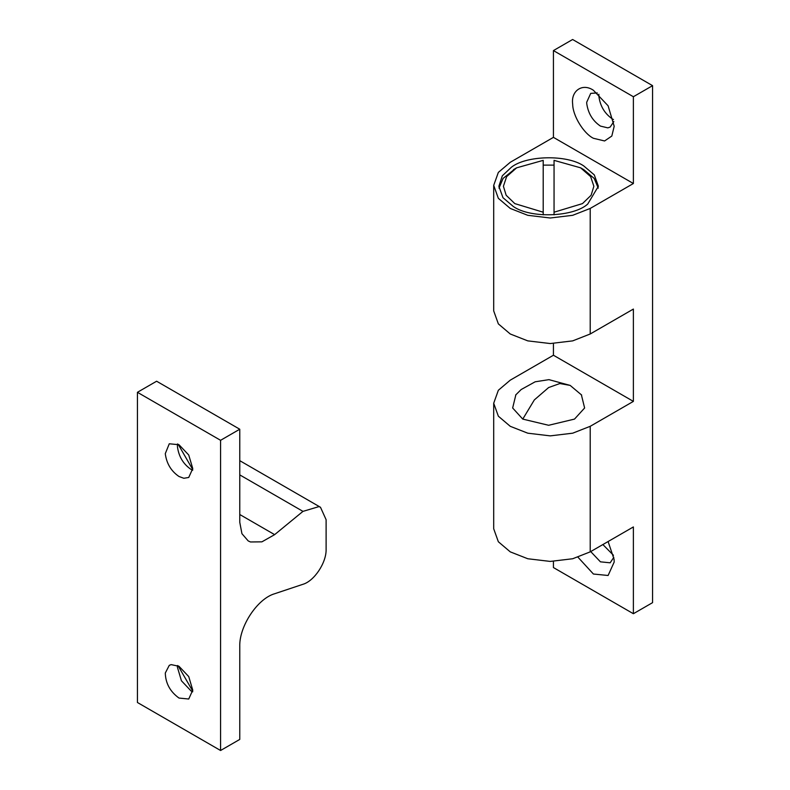 <?xml version="1.0" encoding="UTF-8"?>
<svg xmlns="http://www.w3.org/2000/svg" width="790" height="790" viewBox="0 0 790 790"><rect width="100%" height="100%" fill="white"/><g stroke="black" fill="none" stroke-linecap="round" stroke-linejoin="round"><path stroke-width="1.19" d="M498.984 188.129L503.102 178.412L515.129 168.744M554.057 165.12L554.057 214.841L554.057 212.214L582.477 203.603L591.118 195.249L593.863 186.282L590.644 176.614L580.611 167.826L554.057 160.36L554.057 165.12L543.204 165.12M580.611 167.826L583.81 169.672L594.169 178.412L598.277 188.129M543.204 212.214L543.204 160.36L516.65 167.826L506.627 176.614L503.408 186.282L506.153 195.249L514.794 203.603L543.204 212.214L543.204 214.841M554.057 160.36L554.057 212.214M179.004 698.064L188.731 699.022L192.76 690.124L188.731 676.566L179.004 666.306L171.154 664.617L169.277 665.338L165.298 673.021C165.584 683.32 170.156 691.665 179.004 698.064M177.493 665.526L177.404 667.224L181.433 680.783L191.16 691.043L192.671 691.823M178.135 665.832L192.73 691.112M183.843 478.276L179.004 476.498C171.154 471.156 166.572 463.542 165.278 453.667L169.277 443.773L179.004 444.74L188.731 455L192.76 468.559L188.731 477.466L183.843 478.276M192.671 470.257L191.16 469.477M191.16 469.487C183.3 464.145 178.728 456.531 177.434 446.646L177.493 443.96M192.73 469.546L178.135 444.266M302.777 584.353L274.495 593.794C257.382 598.8 239.163 626.371 239.765 646.368L239.765 739.42L220.578 750.5L220.578 440.307L239.765 429.227L239.765 522.289L241.938 533.694L248.198 540.923L250.479 541.97L261.905 541.841L274.634 534.642L302.975 511.377L319.022 506.588L320.493 507.279L326.112 519.702L326.112 549.248C326.527 562.648 314.223 581.154 302.777 584.353M220.578 750.5L137.43 702.498L137.43 392.304L156.618 381.224L239.765 429.227M137.43 392.304L220.578 440.307M577.994 557.226L593.409 574.024L608.102 575.485L614.195 562.026L614.057 559.202L608.102 541.535M590.713 551.578L600.439 561.838L610.166 562.806L613.83 557.325M602.869 544.557L613.465 555.291M587.721 204.057C573.777 216.904 530.919 218.751 513.451 206.595L502.973 197.697L498.885 186.282L502.331 175.785L511.377 167.253C526.199 155.353 567.171 154.386 583.81 165.979L594.287 174.876L598.386 186.282L587.721 204.057M613.83 121.581L610.166 127.062L607.836 127.871L600.439 126.094C592.707 120.88 588.135 113.365 586.733 103.549L586.694 102.275L590.713 93.378L597.289 92.944M572.681 104.201C570.745 90.909 582.398 82.723 593.409 90.277L608.102 105.791L614.195 126.281L611.815 136.048L604.587 140.966L593.409 138.28C583.81 133.658 572.72 115.775 572.681 104.201M613.465 119.547L612.596 119.083C604.735 113.74 600.163 106.127 598.869 96.242L598.869 94.277M581.351 394.704L584.62 407.986L574.508 419.095L548.635 425.287L522.753 419.095L512.651 407.986L515.88 394.733M633.383 96.736L652.57 85.656L572.622 39.5L553.435 50.58L633.383 96.736L633.383 183.517L590.209 208.442L590.209 333.992L633.383 309.068L633.383 401.389L590.209 426.314L590.209 551.864L572.691 558.747L550.235 561.423L527.779 558.747L510.261 551.864L498.352 541.752L493.701 528.787L493.701 403.236L498.352 416.202L510.261 426.314L527.779 433.187L550.235 435.873L572.691 433.187L590.209 426.314M553.435 343.502L553.435 355.233L633.383 401.389M590.209 551.864L633.383 526.94L633.383 613.721L652.57 602.642L652.57 85.656M553.435 561.374L553.435 567.566L633.383 613.721M553.435 355.233L510.261 380.158L498.352 390.27L493.701 403.236M553.435 50.58L553.435 137.361L510.261 162.286L498.352 172.398L493.701 185.364L498.352 198.33L510.261 208.442L527.779 215.315L550.235 218L572.691 215.315L590.209 208.442M553.435 137.361L633.383 183.517M590.209 333.992L572.691 340.875L550.235 343.551L527.779 340.875L510.261 333.992L498.352 323.88L493.701 310.914L493.701 185.364M522.763 419.095L534.336 399.918L548.635 387.544L559.843 383.545L570.173 385.411L581.657 395.059M239.765 474.889L302.975 511.377M239.765 514.507L274.634 534.642M515.633 395.03L521.163 389.539L535.166 381.797L548.941 379.644L570.173 385.411M513.451 169.672L516.65 167.826M320.493 507.279L239.765 460.669"/></g></svg>

